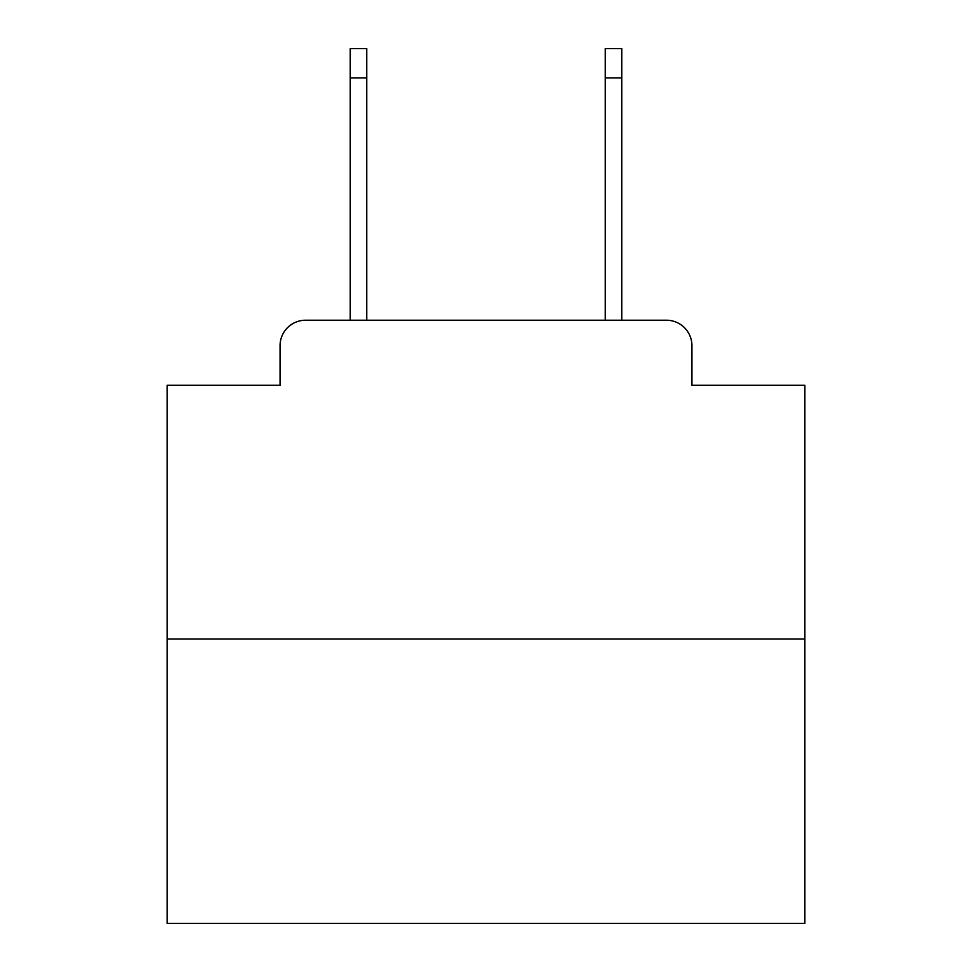 <?xml version="1.0" encoding="UTF-8"?>
<svg xmlns="http://www.w3.org/2000/svg" width="972" height="972" viewBox="0 0 972 972"><rect width="100%" height="100%" fill="white"/><g stroke="black" fill="none" stroke-linecap="round" stroke-linejoin="round"><path stroke-width="1.46" d="M280.058 345.728L280.058 385.252L280.058 345.728A25.503 25.503 0 0 1 305.56 320.225L350.187 320.225L350.187 48.6L366.772 48.6L366.772 320.225L386.528 320.225M804.804 639.029L167.196 639.029L167.196 923.4L804.804 923.4L804.804 385.252L691.942 385.252L691.942 345.728A25.503 25.503 0 0 0 666.44 320.225L305.56 320.225M167.196 639.029L167.196 385.252L280.058 385.252M585.472 320.225L605.228 320.225L605.228 48.6L621.813 48.6L621.813 320.225L666.44 320.225M691.942 385.252L691.942 345.728M350.187 77.93L366.772 77.93M621.813 77.93L605.228 77.93"/></g></svg>
